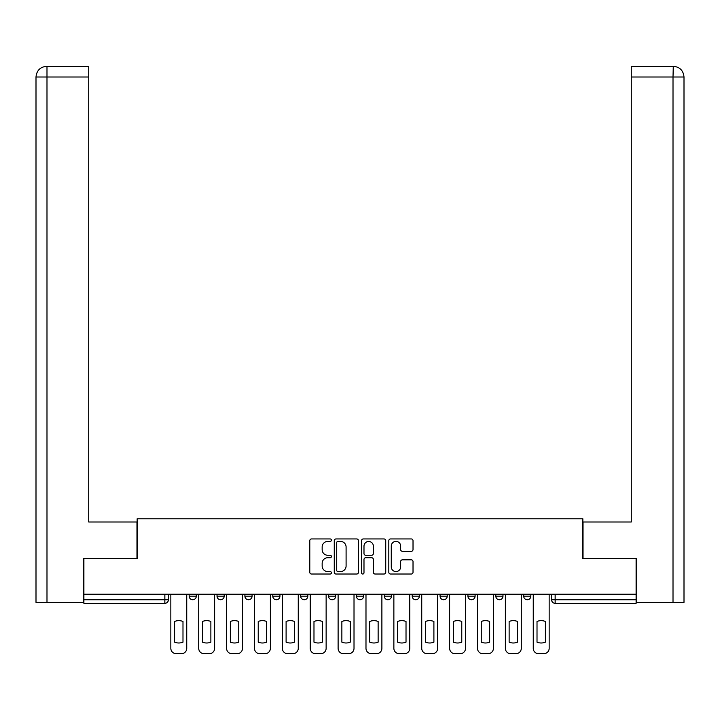 <?xml version="1.0" encoding="UTF-8"?>
<svg xmlns="http://www.w3.org/2000/svg" width="720" height="720" viewBox="0 0 720 720"><rect width="100%" height="100%" fill="white"/><g stroke="black" fill="none" stroke-linecap="round" stroke-linejoin="round"><path stroke-width="1.08" d="M331.407 540.18A1.224 1.224 0 0 0 330.183 538.947L311.544 538.947A1.755 1.755 0 0 0 309.789 540.702L309.789 572.274A1.755 1.755 0 0 0 311.544 574.029L330.183 574.029A1.224 1.224 0 0 0 331.407 572.805A1.224 1.224 0 0 0 330.183 571.581L327.771 571.581A5.616 5.616 0 0 1 322.155 565.965L322.155 563.328A5.616 5.616 0 0 1 327.771 557.721L330.183 557.721A1.224 1.224 0 0 0 331.407 556.488A1.224 1.224 0 0 0 330.183 555.264L327.771 555.264A5.616 5.616 0 0 1 322.155 549.648L322.155 547.02A5.616 5.616 0 0 1 327.771 541.404L330.183 541.404A1.224 1.224 0 0 0 331.407 540.18M495.819 594.198L495.819 596.16L502.965 596.16A3.573 3.573 0 0 1 499.392 599.742A3.573 3.573 0 0 1 495.819 596.16L495.819 594.198M412.182 594.198L412.182 596.16L419.328 596.16A3.573 3.573 0 0 1 415.755 599.742A3.573 3.573 0 0 1 412.182 596.16L412.182 594.198M356.427 594.198L356.427 596.16L363.573 596.16A3.573 3.573 0 0 1 360 599.742A3.573 3.573 0 0 1 356.427 596.16L356.427 594.198M328.545 594.198L328.545 596.16L335.7 596.16A3.573 3.573 0 0 1 332.118 599.742A3.573 3.573 0 0 1 328.545 596.16L328.545 594.198M272.79 594.198L272.79 596.16L279.936 596.16A3.573 3.573 0 0 1 276.363 599.742A3.573 3.573 0 0 1 272.79 596.16L272.79 594.198M411.264 551.313A1.755 1.755 0 0 0 413.019 549.558L413.019 540.702A1.755 1.755 0 0 0 411.264 538.947L390.564 538.947A1.755 1.755 0 0 0 388.809 540.702L388.809 572.274A1.755 1.755 0 0 0 390.564 574.029L411.264 574.029A1.755 1.755 0 0 0 413.019 572.274L413.019 561.582A1.755 1.755 0 0 0 411.264 559.827L402.408 559.827A1.755 1.755 0 0 0 400.653 561.582L400.653 566.883A4.689 4.689 0 0 1 395.964 571.581A4.689 4.689 0 0 1 391.266 566.883L391.266 546.102A4.689 4.689 0 0 1 395.964 541.404A4.689 4.689 0 0 1 400.653 546.102L400.653 549.558A1.755 1.755 0 0 0 402.408 551.313L411.264 551.313M46.989 602.415L36 602.415L36 77.013C36.639 70.497 40.212 66.924 46.71 66.294L88.722 66.294L88.722 77.013L46.989 77.013L46.989 602.415L83.358 602.415L83.358 558.639L137.151 558.639L137.151 518.787L582.849 518.787L582.849 558.639L636.102 558.639L636.102 594.198L83.898 594.198L83.898 599.742L168.426 599.742L168.426 594.198L168.426 599.742A3.573 3.573 0 0 1 164.853 603.315L83.898 603.315L83.898 599.742M83.898 558.639L83.898 594.198M358.461 540.702A1.755 1.755 0 0 0 356.715 538.947L336.015 538.947A1.755 1.755 0 0 0 334.26 540.702L334.26 572.274A1.755 1.755 0 0 0 336.015 574.029L356.715 574.029A1.755 1.755 0 0 0 358.461 572.274L358.461 540.702M363.285 538.947L383.985 538.947A1.755 1.755 0 0 1 385.74 540.702L385.74 572.274A1.755 1.755 0 0 1 383.985 574.029L375.129 574.029A1.755 1.755 0 0 1 373.374 572.274L373.374 559.476A1.755 1.755 0 0 0 371.619 557.721L365.742 557.721A1.755 1.755 0 0 0 363.987 559.476L363.987 572.805A1.224 1.224 0 0 1 362.763 574.029A1.224 1.224 0 0 1 361.539 572.805L361.539 540.702A1.755 1.755 0 0 1 363.285 538.947M551.574 594.198L551.574 599.742L636.102 599.742L636.102 603.315L555.147 603.315A3.573 3.573 0 0 1 551.574 599.742M636.102 594.198L636.102 599.742M530.847 594.198L530.847 596.16A3.573 3.573 0 0 1 527.274 599.742A3.573 3.573 0 0 1 523.701 596.16A3.573 3.573 0 0 0 527.274 599.742M523.701 594.198L523.701 596.16L530.847 596.16M502.965 594.198L502.965 596.16A3.573 3.573 0 0 1 499.392 599.742M475.092 594.198L475.092 596.16A3.573 3.573 0 0 1 471.519 599.742A3.573 3.573 0 0 1 467.937 596.16L475.092 596.16M467.937 594.198L467.937 596.16M447.21 594.198L447.21 596.16A3.573 3.573 0 0 1 443.637 599.742A3.573 3.573 0 0 1 440.064 596.16L447.21 596.16L447.21 594.198M440.064 594.198L440.064 596.16M419.328 594.198L419.328 596.16M391.455 594.198L391.455 596.16A3.573 3.573 0 0 1 387.882 599.742A3.573 3.573 0 0 1 384.3 596.16L391.455 596.16L391.455 594.198M384.3 594.198L384.3 596.16M363.573 594.198L363.573 596.16L363.573 594.198M335.7 596.16L335.7 594.198L335.7 596.16A3.573 3.573 0 0 1 332.118 599.742M307.818 594.198L307.818 596.16A3.573 3.573 0 0 1 304.245 599.742A3.573 3.573 0 0 1 300.672 596.16A3.573 3.573 0 0 0 304.245 599.742A3.573 3.573 0 0 0 307.818 596.16L307.818 594.198M300.672 594.198L300.672 596.16L307.818 596.16M279.936 594.198L279.936 596.16M252.063 594.198L252.063 596.16A3.573 3.573 0 0 1 248.481 599.742A3.573 3.573 0 0 1 244.908 596.16A3.573 3.573 0 0 0 248.481 599.742A3.573 3.573 0 0 0 252.063 596.16L244.908 596.16L244.908 594.198M217.035 594.198L217.035 596.16L224.181 596.16L224.181 594.198L224.181 596.16A3.573 3.573 0 0 1 220.608 599.742A3.573 3.573 0 0 1 217.035 596.16A3.573 3.573 0 0 0 220.608 599.742M189.153 594.198L189.153 596.16L196.299 596.16L196.299 594.198L196.299 596.16A3.573 3.573 0 0 1 192.726 599.742A3.573 3.573 0 0 1 189.153 596.16A3.573 3.573 0 0 0 192.726 599.742M337.941 541.404A1.224 1.224 0 0 0 336.717 542.637L336.717 570.348A1.224 1.224 0 0 0 337.941 571.581L340.488 571.581A5.616 5.616 0 0 0 346.095 565.965L346.095 547.02A5.616 5.616 0 0 0 340.488 541.404L337.941 541.404M373.374 546.183A4.689 4.689 0 0 0 368.685 541.494A4.689 4.689 0 0 0 363.987 546.183L363.987 553.509A1.755 1.755 0 0 0 365.742 555.264L371.619 555.264A1.755 1.755 0 0 0 373.374 553.509L373.374 546.183M174.591 621.468L174.591 642.168A11.169 11.169 131.6 0 0 182.988 642.168A11.169 11.169 -131.6 0 1 174.591 642.168L174.591 621.468A11.169 11.169 -131.6 0 1 182.988 621.468A11.169 11.169 131.6 0 0 174.591 621.468M182.988 621.468L182.988 642.168L182.988 621.468M170.838 648.351L170.838 594.198L170.838 648.351A5.364 5.364 48.4 0 0 176.193 653.706L181.377 653.706A5.364 5.364 48.4 0 0 186.741 648.351L186.741 594.198M176.193 653.706L181.377 653.706M202.464 621.468L202.464 642.168A11.169 11.169 131.6 0 0 210.87 642.168A11.169 11.169 -131.6 0 1 202.464 642.168L202.464 621.468A11.169 11.169 -131.6 0 1 210.87 621.468A11.169 11.169 131.6 0 0 202.464 621.468M210.87 621.468L210.87 642.168L210.87 621.468M198.711 648.351L198.711 594.198L198.711 648.351A5.364 5.364 48.4 0 0 204.075 653.706L209.259 653.706A5.364 5.364 48.4 0 0 214.623 648.351L214.623 594.198M230.346 621.468L230.346 642.168A11.169 11.169 131.6 0 0 238.743 642.168A11.169 11.169 -131.6 0 1 230.346 642.168L230.346 621.468A11.169 11.169 -131.6 0 1 238.743 621.468A11.169 11.169 131.6 0 0 230.346 621.468M238.743 621.468L238.743 642.168L238.743 621.468M226.593 648.351L226.593 594.198L226.593 648.351A5.364 5.364 48.4 0 0 231.957 653.706L237.141 653.706A5.364 5.364 48.4 0 0 242.496 648.351L242.496 594.198M136.971 558.639L136.971 522L88.722 522L88.722 77.013M46.719 66.294C40.203 66.933 36.63 70.506 36 77.013L36 495.198L36 77.013L46.989 77.013L46.989 66.294L88.722 66.294M583.029 558.639L583.029 522L631.278 522L631.278 66.294L673.281 66.294L673.011 77.013L631.278 77.013M684 495.198L684 77.013L684 602.415L636.642 602.415L636.642 558.639L636.102 558.639M673.011 602.415L673.011 77.013L684 77.013C683.361 70.497 679.788 66.924 673.29 66.294M204.075 653.706L209.259 653.706M231.957 653.706L237.141 653.706M258.228 621.468L258.228 642.168A11.169 11.169 131.6 0 0 266.625 642.168A11.169 11.169 -131.6 0 1 258.228 642.168L258.228 621.468A11.169 11.169 -131.6 0 1 266.625 621.468A11.169 11.169 131.6 0 0 258.228 621.468M266.625 621.468L266.625 642.168L266.625 621.468M254.475 648.351L254.475 594.198L254.475 648.351A5.364 5.364 48.4 0 0 259.83 653.706L265.014 653.706A5.364 5.364 48.4 0 0 270.378 648.351L270.378 594.198M286.101 621.468L286.101 642.168A11.169 11.169 131.6 0 0 294.507 642.168A11.169 11.169 -131.6 0 1 286.101 642.168L286.101 621.468A11.169 11.169 -131.6 0 1 294.507 621.468A11.169 11.169 131.6 0 0 286.101 621.468M294.507 621.468L294.507 642.168L294.507 621.468M282.348 648.351L282.348 594.198L282.348 648.351A5.364 5.364 48.4 0 0 287.712 653.706L292.896 653.706A5.364 5.364 48.4 0 0 298.26 648.351L298.26 594.198M313.983 621.468L313.983 642.168A11.169 11.169 131.6 0 0 322.38 642.168A11.169 11.169 -131.6 0 1 313.983 642.168L313.983 621.468A11.169 11.169 -131.6 0 1 322.38 621.468A11.169 11.169 131.6 0 0 313.983 621.468M322.38 621.468L322.38 642.168L322.38 621.468M310.23 648.351L310.23 594.198L310.23 648.351A5.364 5.364 48.4 0 0 315.594 653.706L320.769 653.706A5.364 5.364 48.4 0 0 326.133 648.351L326.133 594.198M259.83 653.706L265.014 653.706M287.712 653.706L292.896 653.706M315.594 653.706L320.769 653.706M341.865 621.468L341.865 642.168A11.169 11.169 131.6 0 0 350.262 642.168A11.169 11.169 -131.6 0 1 341.865 642.168L341.865 621.468A11.169 11.169 -131.6 0 1 350.262 621.468A11.169 11.169 131.6 0 0 341.865 621.468M350.262 621.468L350.262 642.168L350.262 621.468M338.112 648.351L338.112 594.198L338.112 648.351A5.364 5.364 48.4 0 0 343.467 653.706L348.651 653.706A5.364 5.364 48.4 0 0 354.015 648.351L354.015 594.198M343.467 653.706L348.651 653.706M369.738 621.468L369.738 642.168A11.169 11.169 131.6 0 0 378.135 642.168A11.169 11.169 -131.6 0 1 369.738 642.168L369.738 621.468A11.169 11.169 -131.6 0 1 378.135 621.468A11.169 11.169 131.6 0 0 369.738 621.468M378.135 621.468L378.135 642.168L378.135 621.468M365.985 648.351L365.985 594.198L365.985 648.351A5.364 5.364 48.4 0 0 371.349 653.706L376.533 653.706A5.364 5.364 48.4 0 0 381.888 648.351L381.888 594.198M371.349 653.706L376.533 653.706M397.62 621.468L397.62 642.168A11.169 11.169 131.6 0 0 406.017 642.168A11.169 11.169 -131.6 0 1 397.62 642.168L397.62 621.468A11.169 11.169 -131.6 0 1 406.017 621.468A11.169 11.169 131.6 0 0 397.62 621.468M406.017 621.468L406.017 642.168L406.017 621.468M393.867 648.351L393.867 594.198L393.867 648.351A5.364 5.364 48.4 0 0 399.231 653.706L404.406 653.706A5.364 5.364 48.4 0 0 409.77 648.351L409.77 594.198M399.231 653.706L404.406 653.706M425.493 621.468L425.493 642.168A11.169 11.169 131.6 0 0 433.899 642.168A11.169 11.169 -131.6 0 1 425.493 642.168L425.493 621.468A11.169 11.169 -131.6 0 1 433.899 621.468A11.169 11.169 131.6 0 0 425.493 621.468M433.899 621.468L433.899 642.168L433.899 621.468M421.74 648.351L421.74 594.198L421.74 648.351A5.364 5.364 48.4 0 0 427.104 653.706L432.288 653.706A5.364 5.364 48.4 0 0 437.652 648.351L437.652 594.198M427.104 653.706L432.288 653.706M453.375 621.468L453.375 642.168A11.169 11.169 131.6 0 0 461.772 642.168A11.169 11.169 -131.6 0 1 453.375 642.168L453.375 621.468A11.169 11.169 -131.6 0 1 461.772 621.468A11.169 11.169 131.6 0 0 453.375 621.468M461.772 621.468L461.772 642.168L461.772 621.468M449.622 648.351L449.622 594.198L449.622 648.351A5.364 5.364 48.4 0 0 454.986 653.706L460.17 653.706A5.364 5.364 48.4 0 0 465.525 648.351L465.525 594.198M454.986 653.706L460.17 653.706M481.257 621.468L481.257 642.168A11.169 11.169 131.6 0 0 489.654 642.168A11.169 11.169 -131.6 0 1 481.257 642.168L481.257 621.468A11.169 11.169 -131.6 0 1 489.654 621.468A11.169 11.169 131.6 0 0 481.257 621.468M489.654 621.468L489.654 642.168L489.654 621.468M477.504 648.351L477.504 594.198L477.504 648.351A5.364 5.364 48.4 0 0 482.859 653.706L488.043 653.706A5.364 5.364 48.4 0 0 493.407 648.351L493.407 594.198M482.859 653.706L488.043 653.706M509.13 621.468L509.13 642.168A11.169 11.169 131.6 0 0 517.536 642.168A11.169 11.169 -131.6 0 1 509.13 642.168L509.13 621.468A11.169 11.169 -131.6 0 1 517.536 621.468A11.169 11.169 131.6 0 0 509.13 621.468M517.536 621.468L517.536 642.168L517.536 621.468M505.377 648.351L505.377 594.198L505.377 648.351A5.364 5.364 48.4 0 0 510.741 653.706L515.925 653.706A5.364 5.364 48.4 0 0 521.289 648.351L521.289 594.198M510.741 653.706L515.925 653.706M537.012 621.468L537.012 642.168A11.169 11.169 131.6 0 0 545.409 642.168A11.169 11.169 -131.6 0 1 537.012 642.168L537.012 621.468A11.169 11.169 -131.6 0 1 545.409 621.468A11.169 11.169 131.6 0 0 537.012 621.468M545.409 621.468L545.409 642.168L545.409 621.468M533.259 648.351L533.259 594.198L533.259 648.351A5.364 5.364 48.4 0 0 538.623 653.706L543.807 653.706A5.364 5.364 48.4 0 0 549.162 648.351L549.162 594.198M538.623 653.706L543.807 653.706M164.853 594.198L164.853 603.315M555.147 594.198L555.147 603.315M36 77.013L36 495.198"/></g></svg>
